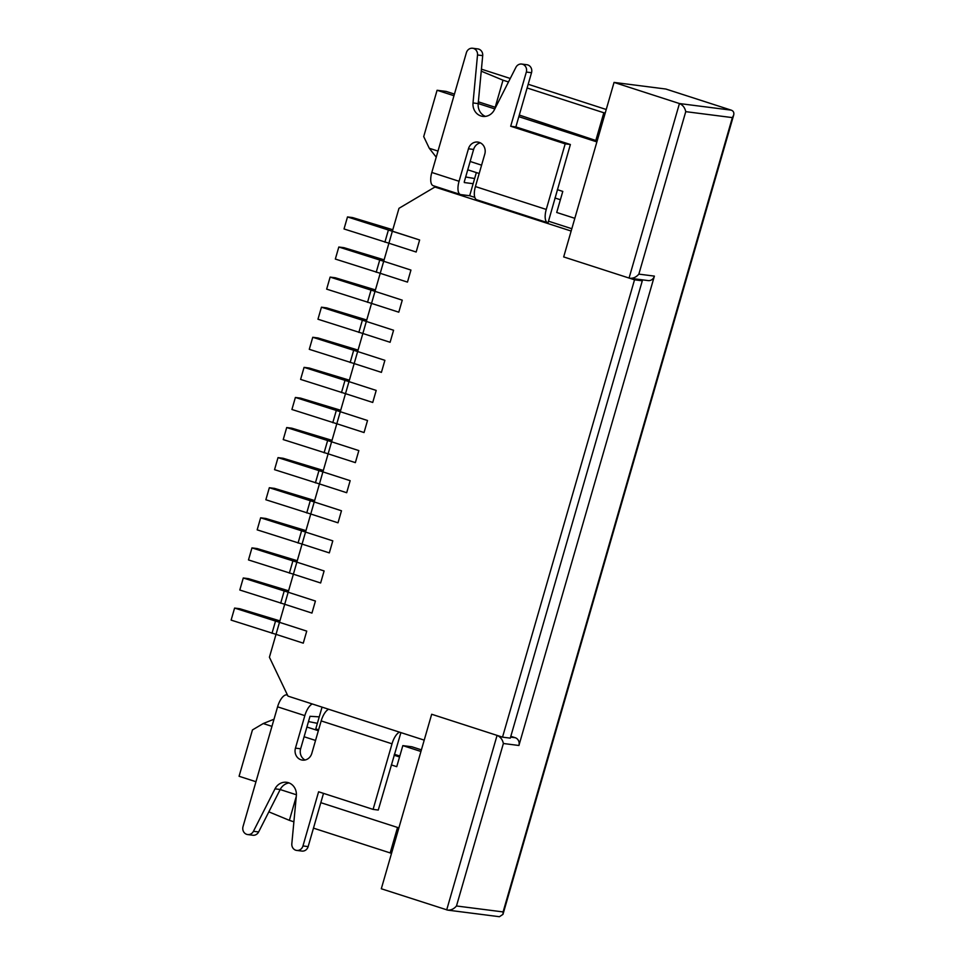 <?xml version="1.0" encoding="UTF-8"?>
<svg xmlns="http://www.w3.org/2000/svg" width="965" height="965" viewBox="0 0 965 965"><rect width="100%" height="100%" fill="white"/><g stroke="black" fill="none" stroke-linecap="round" stroke-linejoin="round"><path stroke-width="1.45" d="M392.803 229.742L352.671 217.595L347.496 216.932L419.63 239.983L416.156 252.022L388.907 243.216L416.156 252.022L419.63 239.983L392.381 231.178L383.696 261.274L410.945 270.067L407.471 282.106L380.222 273.3L407.471 282.106L410.945 270.067L383.696 261.274L375.011 291.358L402.26 300.163L398.786 312.19L371.537 303.396L398.786 312.19L402.26 300.163L375.011 291.358L366.326 321.442L393.575 330.247L390.101 342.286L362.852 333.48L390.101 342.286L393.575 330.247L366.326 321.442L357.641 351.537L384.89 360.331L381.416 372.369L354.179 363.564L381.416 372.369L384.89 360.331L357.641 351.537L348.968 381.621L376.205 390.427L372.731 402.453L345.494 393.66L372.731 402.453L376.205 390.427L348.968 381.621L340.283 411.705L367.52 420.511L364.046 432.549L336.809 423.744L364.046 432.549L367.52 420.511L340.283 411.705L331.598 441.801L358.835 450.595L355.361 462.633L328.124 453.827L355.361 462.633L358.835 450.595L331.598 441.801L322.913 471.885L350.162 480.691L346.688 492.717L319.439 483.923L346.688 492.717L350.162 480.691L322.913 471.885L314.228 501.969L341.477 510.774L338.003 522.813L310.754 514.007L338.003 522.813L341.477 510.774L314.228 501.969L305.543 532.065L332.792 540.858L329.318 552.897L302.069 544.091L329.318 552.897L332.792 540.858L305.543 532.065L296.858 562.149L324.107 570.954L320.633 582.981L293.384 574.187L320.633 582.981L324.107 570.954L296.858 562.149L288.173 592.233L315.422 601.038L311.948 613.077L284.699 604.271L311.948 613.077L315.422 601.038L288.173 592.233L279.488 622.328L306.737 631.122L303.263 643.16L276.014 634.355L303.263 643.16L306.737 631.122L279.488 622.328L269.416 657.225L287.98 696.115L424.214 740.131L431.681 714.257L502.524 737.151L634.524 279.814L563.681 256.931L614.054 82.411L665.85 89.033L731.241 110.155C733.448 110.999 734.256 112.652 733.665 115.112L502.97 914.374L499.412 916.714L447.688 910.116L381.308 888.765L431.681 714.257L497.072 735.39C500.425 736.838 502.524 739.54 503.38 743.496L518.917 745.487A6.285 5.706 -82.7 0 0 515.201 737.706L510.823 736.295M347.496 216.932L344.022 228.958L388.907 243.216M388.364 230.14L384.89 242.167M384.118 259.826L343.986 247.679L338.812 247.016L383.696 261.274M338.812 247.016L335.338 259.054L380.222 273.3M379.679 260.224L376.205 272.263M375.433 289.922L335.301 277.763L330.127 277.1L375.011 291.358M330.127 277.1L326.653 289.138L371.537 303.396M370.994 290.308L367.52 302.347M366.748 320.006L326.616 307.859L321.442 307.196L366.326 321.442M321.442 307.196L317.968 319.222L362.852 333.48M362.309 320.404L358.835 332.43M358.063 350.09L317.931 337.943L312.756 337.28L357.641 351.537M312.756 337.28L309.282 349.318L354.179 363.564M353.624 350.488L350.15 362.526M349.378 380.186L309.246 368.027L304.072 367.363L348.968 381.621M304.072 367.363L300.598 379.402L345.494 393.66M344.939 380.572L341.465 392.61M340.693 410.27L300.573 398.123L295.387 397.459L340.283 411.705M295.387 397.459L291.913 409.486L336.809 423.744M336.254 410.668L332.78 422.694M332.008 440.354L291.888 428.207L286.702 427.543L331.598 441.801M286.702 427.543L283.228 439.582L328.124 453.827M327.569 440.752L324.095 452.79M323.323 470.45L283.203 458.291L278.017 457.627L322.913 471.885M278.017 457.627L274.543 469.666L319.439 483.923M318.884 470.836L315.41 482.874M314.638 500.533L274.518 488.387L269.332 487.723L314.228 501.969M269.332 487.723L265.858 499.749L310.754 514.007M310.199 500.919L306.737 512.958M305.953 530.617L265.833 518.47L260.647 517.807L305.543 532.065M260.647 517.807L257.173 529.845L302.069 544.091M301.526 531.015L298.052 543.054M297.268 560.713L257.148 548.554L251.962 547.891L296.858 562.149M251.962 547.891L248.488 559.929L293.384 574.187M292.841 561.099L289.367 573.138M288.583 590.797L248.463 578.65L243.277 577.987L288.173 592.233M243.277 577.987L239.803 590.013L284.699 604.271M284.156 591.183L280.682 603.221M279.898 620.881L239.778 608.734L234.591 608.071L279.488 622.328M234.591 608.071L231.118 620.109L276.014 634.355M275.471 621.279L271.997 633.317M399.486 732.146A13.184 5.404 107.9 0 0 392.019 743.81L373.093 809.394L378.268 810.057L400.897 732.604M392.019 743.81L321.176 720.915L311.804 753.412A9.421 8.564 97.3 0 1 302.431 760.106A9.421 8.564 97.3 0 1 295.447 748.128L304.831 715.632L277.582 706.826L243.023 826.583A6.285 5.706 -82.7 0 0 253.445 831.287L275.013 788.839A12.557 11.423 97.3 0 1 286.569 782.289A12.557 11.423 97.3 0 1 296.352 795.739L291.828 843.687A6.285 5.706 -82.7 0 0 302.962 845.943L318.595 791.783L373.093 809.394M287.522 695.162L286.665 694.884A13.184 5.404 107.9 0 0 277.582 706.826M286.665 694.884L287.437 694.981M319.246 716.85L310.006 716.295L300.634 748.792A9.421 8.564 -82.7 0 0 305.085 759.998M321.176 720.915A13.184 5.404 -72.1 0 1 328.655 709.263M312.298 703.98A13.184 5.404 107.9 0 0 304.831 715.632M296.725 850.418L301.9 851.07A6.285 5.706 -82.7 0 0 308.149 846.607L323.504 793.375M247.679 834.568L252.854 835.232A6.285 5.706 -82.7 0 0 258.632 831.951L280.2 789.503A12.557 11.423 97.3 0 1 289.114 782.941M473.14 183.688L464.334 182.566L464.249 181.927L473.622 149.442A9.421 8.564 97.3 0 1 480.341 142.856M473.622 149.442L468.447 148.779L459.063 181.275A13.184 5.404 107.9 0 0 460.45 194.508L433.201 185.702A13.184 5.404 -72.1 0 1 431.813 172.47L466.385 52.713A6.285 5.706 97.3 0 1 472.633 48.25L477.808 48.913A6.285 5.706 97.3 0 1 482.705 55.632L478.194 103.605A12.557 11.423 -82.7 0 0 485.431 116.391M472.633 48.25A6.285 5.706 97.3 0 1 477.518 54.969L473.019 102.941A12.557 11.423 -82.7 0 0 482.802 116.391A12.557 11.423 -82.7 0 0 494.357 109.817L515.901 67.345A6.285 5.706 97.3 0 1 521.679 64.064L526.866 64.727A6.285 5.706 97.3 0 1 531.522 72.713L515.877 126.91L570.375 144.509L548.048 222.77A13.184 5.404 -72.1 0 1 547.638 222.686A13.184 5.404 -72.1 0 1 546.262 209.441L475.419 186.559L484.792 154.062A9.421 8.564 97.3 0 0 477.808 142.072A9.421 8.564 97.3 0 0 468.447 148.779M465.673 176.981L474.623 178.549M515.877 126.91L510.69 126.246L565.188 143.857L570.375 144.509M565.188 143.857L546.262 209.441M460.45 194.508A13.184 5.404 107.9 0 0 460.86 194.604L469.666 195.726L474.804 197.391M521.679 64.064A6.285 5.706 97.3 0 1 526.335 72.049L510.69 126.246M547.638 222.686L476.794 199.791A13.184 5.404 -72.1 0 1 475.419 186.559M318.619 729.805L315.772 728.889L322.057 707.128M399.824 756.041L394.371 754.28M391.295 764.919L396.748 766.68L402.827 745.619L411.886 746.777L421.403 749.853M476.348 172.578L469.666 195.726M557.348 189.647L562.788 191.408L556.708 212.469L574.826 218.319M436.228 157.198L429.28 148.272L423.707 136.596L437.085 90.264L453.972 95.716M478.194 103.545L494.816 108.912M518.832 116.681L596.889 141.903M429.28 148.272L437.989 151.083M470.148 161.469L481.583 165.172M634.524 279.814L642.292 280.803L613.644 380.101L510.292 738.141L502.524 737.151M437.085 90.264L446.156 91.422L454.443 94.1M478.363 101.832L495.588 107.392M519.291 115.052L597.166 140.938M560.388 199.743L554.935 197.982M479.183 173.495L467.748 169.804M438.846 187.536L434.913 187.029L571.147 231.045L563.681 256.931L629.071 278.053L679.444 103.545L614.054 82.411M548.506 221.202L571.823 228.729M642.292 280.803L638.046 279.295M271.949 726.356L263.24 723.545L252.456 729.926L239.079 776.27L255.966 781.722M280.176 789.539L296.412 794.786M320.826 802.675L398.883 827.898M434.913 187.029L398.979 208.319L392.381 231.178M304.108 736.753L315.543 740.445M306.906 727.031L318.341 730.722M394.106 755.209L399.546 756.97M263.24 723.545L274.012 719.215M317.376 723.328L308.486 721.567M402.827 745.619L420.933 751.482M518.917 745.487L654.391 276.111L638.854 274.132L685.753 111.651L732.363 117.609L503.103 911.925L456.481 905.978C453.972 908.909 451.041 910.297 447.688 910.116M503.103 911.925L502.97 914.374M638.854 274.132C636.345 277.064 633.414 278.451 630.061 278.27L648.142 280.586A6.285 5.706 -82.7 0 0 654.391 276.111M481.245 71.181L503.006 80.192L495.202 107.272M605.188 113.122L603.825 112.76L605.236 112.941M296.291 796.378L289.379 820.347L268.837 811.855M391.513 853.446L390.186 852.927L397.544 827.463M289.379 820.347L293.891 821.806M313.48 828.139L390.186 852.927M503.006 80.192L508.495 81.965M527.107 87.972L603.825 112.76L595.827 140.456M481.426 69.166L510.256 78.479M528.181 84.269L606.237 109.491M630.061 278.27L629.071 278.053M685.753 111.651C684.897 107.706 682.798 104.992 679.444 103.545L731.241 110.155M732.363 117.609L733.665 115.112M300.634 748.792L295.447 748.128M308.149 846.607L302.962 845.943M280.2 789.503L275.013 788.839M258.632 831.951L253.445 831.287M482.705 55.632L477.518 54.969M478.194 103.605L473.019 102.941M531.522 72.713L526.335 72.049M459.063 181.275L431.813 172.47M456.481 905.978L503.38 743.496M446.699 909.899L497.072 735.39M510.594 737.115L515.201 737.706"/></g></svg>
